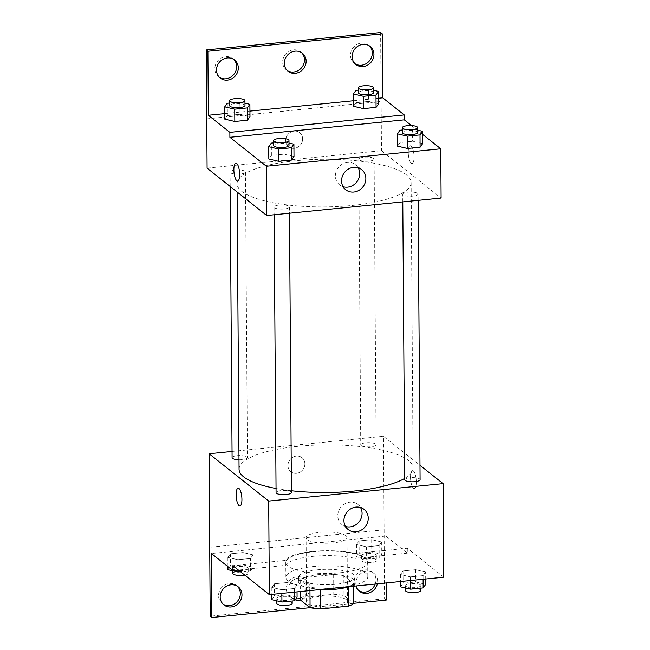 <?xml version="1.0" encoding="UTF-8"?>
<svg xmlns="http://www.w3.org/2000/svg" width="650" height="650" viewBox="0 0 650 650"><rect width="100%" height="100%" fill="white"/><g stroke="black" fill="none" stroke-linecap="round" stroke-linejoin="round"><path stroke-width="0.49" stroke-dasharray="3.25 2.44" d="M345.954 535.665A20.475 5.606 -0.4 0 0 323.204 532.098A20.475 5.606 -0.4 0 0 306.101 537.753A20.475 5.606 -0.4 0 0 326.617 543.213A20.475 5.606 -0.4 0 0 347.051 537.461A20.475 5.606 -0.4 0 0 345.954 535.665M346.401 599.674A20.475 5.606 -0.4 0 0 323.651 596.107A20.475 5.606 -0.4 0 0 306.548 601.762A20.475 5.606 -0.4 0 0 327.064 607.222A20.475 5.606 -0.4 0 0 347.498 601.469A20.475 5.606 -0.4 0 0 346.401 599.674M305.362 597.122L333.783 594.279A27.503 7.532 -0.4 0 1 343.964 595.579L343.826 575.884A27.503 7.532 -0.4 0 0 333.645 574.576L305.224 577.419L305.362 597.122A27.503 7.532 -0.4 0 0 300.365 599.934A11.521 10.489 -51.5 0 0 309.351 591.305A11.521 10.489 -51.5 0 0 306.077 580.06L304.419 578.744A11.521 10.489 -51.5 0 1 307.905 589.136A11.521 10.489 -51.5 0 1 300.357 598.106M343.964 595.579L353.681 603.298M333.645 574.576L333.783 594.279M343.826 575.884L353.543 583.602L353.559 586.202M305.224 577.419A27.503 7.532 -0.4 0 0 300.227 580.239L300.308 591.533M353.543 583.602A27.503 7.532 -0.4 0 1 348.554 586.414L320.125 589.258A27.503 7.532 -0.4 0 1 309.944 587.957L300.227 580.239M320.759 589.485A28.153 7.711 179.6 0 1 298.732 582.116A28.153 7.711 179.6 0 1 317.777 574.689A28.153 7.711 179.6 0 1 355.046 581.726A28.153 7.711 179.6 0 1 348.554 586.698L348.554 586.414M317.744 569.766A28.153 7.711 -0.4 0 0 298.699 577.192A28.153 7.711 -0.4 0 0 326.909 584.707A28.153 7.711 -0.4 0 0 355.006 576.802A28.153 7.711 -0.4 0 0 353.494 574.332A28.153 7.711 -0.4 0 0 317.744 569.766M309.944 587.957L309.969 590.566M365.609 573.121A40.958 11.213 -0.4 0 0 320.101 565.979A40.958 11.213 -0.4 0 0 285.894 577.281A40.958 11.213 -0.4 0 0 326.934 588.209A40.958 11.213 -0.4 0 0 367.811 576.712A40.958 11.213 -0.4 0 0 365.609 573.121M365.503 558.35A40.958 11.213 -0.4 0 0 319.995 551.208A40.958 11.213 -0.4 0 0 285.797 562.51A40.958 11.213 -0.4 0 0 326.828 573.438A40.958 11.213 -0.4 0 0 367.705 561.941A40.958 11.213 -0.4 0 0 365.503 558.35M443.755 577.176L407.29 548.218L354.949 553.459A42.185 11.546 179.6 0 0 313.105 551.387A42.185 11.546 179.6 0 0 285.244 560.43L232.903 565.663M425.652 572L423.093 575.591L410.507 576.842L400.489 574.519L403.049 570.928L415.634 569.668L425.652 572L423.093 575.591L410.507 576.842L400.489 574.519L403.049 570.928L415.634 569.668L425.652 572L425.701 578.988M297.001 584.87L294.434 588.461L281.848 589.721L271.83 587.389L274.398 583.798L286.975 582.538L297.001 584.87L294.434 588.461L281.848 589.721L271.83 587.389L274.398 583.798L286.975 582.538L297.001 584.87L297.05 591.858M410.532 477.344A8.962 2.771 -95.7 0 0 414.318 488.556A8.962 2.771 -95.7 0 0 416.187 479.367A8.962 2.771 -95.7 0 0 412.539 470.73A8.962 2.771 -95.7 0 0 410.532 477.344A8.962 2.771 84.3 0 1 412.531 470.73A8.962 2.771 84.3 0 1 416.179 479.367A8.962 2.771 84.3 0 1 414.318 488.556A8.962 2.771 84.3 0 1 410.524 477.344M407.29 548.218L407.322 553.142L385.799 536.047L386.124 582.944M386.246 600.056L384.589 598.739L383.484 436.272L419.997 465.278M420.095 479.651A7.678 2.104 -0.4 0 0 419.681 478.977A7.678 2.104 -0.4 0 0 411.149 477.636A7.678 2.104 -0.4 0 0 404.739 479.757M375.7 444.039A7.678 2.104 -0.4 0 0 367.169 442.707A7.678 2.104 -0.4 0 0 360.75 444.819A7.678 2.104 -0.4 0 0 368.444 446.875A7.678 2.104 -0.4 0 0 376.114 444.714A7.678 2.104 -0.4 0 0 375.7 444.039M232.05 451.425L383.484 436.272M238.997 459.737A7.678 2.104 -0.4 0 0 247.455 457.584A7.678 2.104 -0.4 0 0 247.041 456.918A7.678 2.104 -0.4 0 0 238.509 455.577A7.678 2.104 -0.4 0 0 232.099 457.698M291.436 492.521A7.678 2.104 -0.4 0 0 291.029 491.847A7.678 2.104 -0.4 0 0 282.49 490.514A7.678 2.104 -0.4 0 0 276.079 492.627M276.055 488.483A87.027 23.823 -0.4 0 0 291.428 490.75M404.731 478.376A87.027 23.823 -0.4 0 0 413.124 468.065A87.027 23.823 -0.4 0 0 408.444 460.436A87.027 23.823 -0.4 0 0 311.748 445.266A87.027 23.823 -0.4 0 0 239.07 469.284M296.368 456.073A8.962 8.157 128.5 0 0 288.478 462.434A8.962 8.157 128.5 0 0 290.851 471.705A8.962 8.157 128.5 0 0 302.811 469.763A8.962 8.157 128.5 0 0 301.998 457.673A8.962 8.157 128.5 0 0 296.368 456.073A8.962 8.157 -51.5 0 1 301.998 457.681A8.962 8.157 -51.5 0 1 302.811 469.771A8.962 8.157 -51.5 0 1 290.851 471.705A8.962 8.157 -51.5 0 1 288.478 462.434A8.962 8.157 -51.5 0 1 296.368 456.073M384.109 529.807L209.747 547.251L384.134 529.823M360.531 507.512A12.838 11.692 128.5 0 0 357.923 504.481A12.838 11.692 128.5 0 0 344.866 503.774A12.838 11.692 128.5 0 0 337.781 515.751A12.838 11.692 128.5 0 0 341.949 524.591A12.838 11.692 128.5 0 0 345.491 526.451M239.931 506.009L239.939 506.009A8.962 2.771 -95.7 0 0 239.939 506.009A8.962 2.771 -95.7 0 0 241.938 499.395A8.962 2.771 -95.7 0 0 238.152 488.174L238.152 488.174M354.949 553.459L354.989 558.383A42.185 11.546 -0.4 0 0 313.137 556.311A42.185 11.546 -0.4 0 0 285.277 565.354L238.412 570.042M407.322 553.142L354.989 558.383M384.589 598.739L210.202 616.184M353.665 603.314L310.139 607.669M358.776 590.614A11.521 10.489 -51.5 0 1 357.906 590.005A11.521 10.489 -51.5 0 1 354.177 582.075A11.521 10.489 -51.5 0 1 360.531 571.326A11.521 10.489 -51.5 0 1 372.239 571.959A11.521 10.489 -51.5 0 1 375.245 584.033M223.137 604.183A11.521 10.489 -51.5 0 1 222.276 603.574A11.521 10.489 -51.5 0 1 218.538 595.644A11.521 10.489 -51.5 0 1 224.892 584.894A11.521 10.489 -51.5 0 1 236.608 585.528A11.521 10.489 -51.5 0 1 237.396 586.235M295.864 598.894A11.521 10.489 -51.5 0 1 290.095 596.789A11.521 10.489 -51.5 0 1 286.358 588.859A11.521 10.489 -51.5 0 1 292.711 578.11A11.521 10.489 -51.5 0 1 304.419 578.744M285.244 560.43L285.277 565.354M250.477 558.447L237.892 559.707L227.874 557.375L230.441 553.784L243.027 552.524L253.045 554.856L250.477 558.447L237.892 559.707L227.874 557.375L230.441 553.784L243.027 552.524L253.045 554.856L250.477 558.447L250.567 570.757L240.573 571.756M379.137 545.577L366.551 546.837L356.533 544.505L359.101 540.914L371.686 539.654L381.704 541.986L379.137 545.577L366.551 546.837L356.533 544.505L359.101 540.914L371.686 539.654L381.704 541.986L379.137 545.577L379.226 557.887L366.641 559.146L356.623 556.814L359.19 553.223L371.776 551.964L381.794 554.296L379.226 557.887M385.799 536.047L211.412 553.491M356.151 585.942A11.521 10.489 -51.5 0 1 355.834 583.391A11.521 10.489 -51.5 0 1 362.18 572.642A11.521 10.489 -51.5 0 1 373.896 573.276A11.521 10.489 -51.5 0 1 377.349 583.822M295.181 599.844A11.521 10.489 -51.5 0 1 291.752 598.097A11.521 10.489 -51.5 0 1 288.015 590.176A11.521 10.489 -51.5 0 1 294.369 579.426A11.521 10.489 -51.5 0 1 306.077 580.06M406.453 174.85A87.027 23.823 -0.4 0 0 309.749 159.689A87.027 23.823 -0.4 0 0 237.071 183.698A87.027 23.823 -0.4 0 0 324.269 206.911A87.027 23.823 -0.4 0 0 411.133 182.487A87.027 23.823 -0.4 0 0 406.453 174.85M417.69 193.399A7.678 2.104 179.6 0 1 418.104 194.074A7.678 2.104 179.6 0 1 411.694 196.186A7.678 2.104 179.6 0 1 403.154 194.854A7.678 2.104 179.6 0 1 402.748 194.179A7.678 2.104 179.6 0 1 409.159 192.059A7.678 2.104 179.6 0 1 417.69 193.399M245.05 171.332A7.678 2.104 -0.4 0 0 236.511 169.991A7.678 2.104 -0.4 0 0 230.1 172.112A7.678 2.104 -0.4 0 0 237.794 174.159A7.678 2.104 -0.4 0 0 245.456 172.006A7.678 2.104 -0.4 0 0 245.05 171.332M373.701 158.462A7.678 2.104 -0.4 0 0 365.17 157.121A7.678 2.104 -0.4 0 0 358.759 159.242A7.678 2.104 -0.4 0 0 366.454 161.289A7.678 2.104 -0.4 0 0 374.116 159.136A7.678 2.104 -0.4 0 0 373.701 158.462M289.031 206.269A7.678 2.104 -0.4 0 0 280.499 204.929A7.678 2.104 -0.4 0 0 274.089 207.049A7.678 2.104 -0.4 0 0 281.783 209.097A7.678 2.104 -0.4 0 0 289.445 206.944A7.678 2.104 -0.4 0 0 289.031 206.269M207.098 168.139L381.485 150.694L441.106 198.047M294.092 131.105A8.962 8.157 128.5 0 0 286.203 137.459A8.962 8.157 128.5 0 0 288.584 146.737A8.962 8.157 128.5 0 0 300.544 144.796A8.962 8.157 128.5 0 0 299.731 132.706A8.962 8.157 128.5 0 0 294.092 131.105A8.962 8.157 -51.5 0 1 299.731 132.706A8.962 8.157 -51.5 0 1 300.544 144.796A8.962 8.157 -51.5 0 1 288.584 146.737A8.962 8.157 -51.5 0 1 286.211 137.459A8.962 8.157 -51.5 0 1 294.101 131.105M206.757 118.901L381.144 101.457L381.485 150.694M408.257 152.368A8.962 2.771 -95.7 0 0 412.051 163.589A8.962 2.771 -95.7 0 0 413.92 154.399A8.962 2.771 -95.7 0 0 410.264 145.763A8.962 2.771 -95.7 0 0 408.257 152.368A8.962 2.771 84.3 0 1 410.264 145.763A8.962 2.771 84.3 0 1 413.912 154.399A8.962 2.771 84.3 0 1 412.043 163.589A8.962 2.771 84.3 0 1 408.257 152.368M380.632 32.5L381.144 101.457M411.523 125.588L422.598 134.379M271.399 155.431L268.84 159.014L271.399 155.431L283.985 154.172L271.399 155.431L271.318 143.114M294.003 156.496L283.985 154.172L294.003 156.496M422.663 143.626L412.644 141.294L400.059 142.553L397.491 146.144L400.059 142.553L412.644 141.294L422.663 143.626M237.664 181.033L237.664 181.033A8.962 2.771 -95.7 0 0 239.671 174.419A8.962 2.771 -95.7 0 0 235.885 163.207L235.885 163.207M358.166 167.773A12.838 11.692 128.5 0 0 355.55 164.743A12.838 11.692 128.5 0 0 342.493 164.036A12.838 11.692 128.5 0 0 335.416 176.012A12.838 11.692 128.5 0 0 339.576 184.852A12.838 11.692 128.5 0 0 343.119 186.713M287.276 70.549A11.521 10.489 -51.5 0 1 286.414 69.94A11.521 10.489 -51.5 0 1 282.677 62.01A11.521 10.489 -51.5 0 1 289.031 51.269A11.521 10.489 -51.5 0 1 300.747 51.903A11.521 10.489 -51.5 0 1 301.535 52.601M219.464 77.334A11.521 10.489 -51.5 0 1 218.595 76.724A11.521 10.489 -51.5 0 1 217.547 61.181A11.521 10.489 -51.5 0 1 232.928 58.687A11.521 10.489 -51.5 0 1 233.716 59.386M355.095 63.765A11.521 10.489 -51.5 0 1 354.234 63.156A11.521 10.489 -51.5 0 1 353.186 47.613A11.521 10.489 -51.5 0 1 368.558 45.11A11.521 10.489 -51.5 0 1 369.354 45.817M206.732 118.877L381.119 101.433M368.631 101.441L356.046 102.7L353.478 106.283L356.046 102.7L368.631 101.441L378.649 103.764L368.631 101.441L368.542 89.131L373.636 90.309M239.972 114.311L227.386 115.57L224.819 119.153L227.386 115.57L239.972 114.311L249.99 116.642L239.972 114.311L239.882 102.001L244.977 103.188M224.778 113.628L249.949 111.109M353.438 100.758L378.609 98.239M402.301 130.016L412.563 128.984L417.657 130.171M417.674 132.519A7.678 2.104 -0.4 0 0 417.259 131.852A7.678 2.104 -0.4 0 0 408.728 130.512A7.678 2.104 -0.4 0 0 402.317 132.632M399.977 130.244L400.059 142.553M412.563 128.984L412.644 141.294M273.642 142.886L283.904 141.862L288.998 143.041M289.014 145.397A7.678 2.104 -0.4 0 0 288.6 144.722A7.678 2.104 -0.4 0 0 280.069 143.382A7.678 2.104 -0.4 0 0 273.658 145.502M283.904 141.862L283.985 154.172M358.28 90.155L368.542 89.131M373.652 92.666A7.678 2.104 -0.4 0 0 373.238 91.991A7.678 2.104 -0.4 0 0 364.707 90.651A7.678 2.104 -0.4 0 0 358.296 92.771M355.956 90.391L356.046 102.7M229.621 103.025L239.882 102.001M244.993 105.536A7.678 2.104 -0.4 0 0 244.579 104.861A7.678 2.104 -0.4 0 0 236.047 103.521A7.678 2.104 -0.4 0 0 229.637 105.641M227.297 103.261L227.386 115.57M400.571 586.828L403.138 583.237L415.724 581.977L425.742 584.309M420.42 584.837A7.678 2.104 -0.4 0 0 411.889 583.505A7.678 2.104 -0.4 0 0 405.478 585.617A7.678 2.104 -0.4 0 0 413.173 587.665A7.678 2.104 -0.4 0 0 420.834 585.512A7.678 2.104 -0.4 0 0 420.42 584.837M400.489 574.519L400.538 581.498M403.049 570.928L403.138 583.237M415.634 569.668L415.724 581.977M423.093 575.591L423.118 579.239M410.507 576.842L410.532 580.499M420.867 590.436A7.678 2.104 -0.4 0 0 420.461 589.761A7.678 2.104 -0.4 0 0 411.921 588.429A7.678 2.104 -0.4 0 0 405.511 590.541M271.911 599.698L274.479 596.107L287.064 594.847L297.082 597.179M291.761 597.707A7.678 2.104 -0.4 0 0 283.229 596.375A7.678 2.104 -0.4 0 0 276.819 598.496A7.678 2.104 -0.4 0 0 284.513 600.543A7.678 2.104 -0.4 0 0 292.175 598.382A7.678 2.104 -0.4 0 0 291.761 597.707M271.83 587.389L271.879 594.376M274.398 583.798L274.479 596.107M286.975 582.538L287.064 594.847M294.434 588.461L294.458 592.117M281.848 589.721L281.873 593.377M292.216 603.306A7.678 2.104 -0.4 0 0 291.801 602.631A7.678 2.104 -0.4 0 0 283.27 601.299A7.678 2.104 -0.4 0 0 276.851 603.419M376.472 554.832A7.678 2.104 -0.4 0 0 367.941 553.491A7.678 2.104 -0.4 0 0 361.53 555.612A7.678 2.104 -0.4 0 0 369.224 557.659A7.678 2.104 -0.4 0 0 376.886 555.498A7.678 2.104 -0.4 0 0 376.472 554.832M356.533 544.505L356.623 556.814M359.101 540.914L359.19 553.223M371.686 539.654L371.776 551.964M381.704 541.986L381.794 554.296M366.551 546.837L366.641 559.146M376.504 559.756A7.678 2.104 -0.4 0 0 367.973 558.415A7.678 2.104 -0.4 0 0 361.562 560.536A7.678 2.104 -0.4 0 0 369.257 562.583A7.678 2.104 -0.4 0 0 376.919 560.422A7.678 2.104 -0.4 0 0 376.504 559.756M227.963 569.684L230.531 566.093L243.116 564.834L253.134 567.166L250.567 570.757M247.812 567.702A7.678 2.104 -0.4 0 0 239.281 566.361A7.678 2.104 -0.4 0 0 232.871 568.482A7.678 2.104 -0.4 0 0 240.565 570.529A7.678 2.104 -0.4 0 0 248.227 568.376A7.678 2.104 -0.4 0 0 247.812 567.702M227.874 557.375L227.939 566.621M230.441 553.784L230.531 566.093M243.027 552.524L243.116 564.834M253.045 554.856L253.134 567.166M237.892 559.707L237.965 570.091M244.766 575.087A7.678 2.104 -0.4 0 0 248.259 573.3A7.678 2.104 -0.4 0 0 247.845 572.626A7.678 2.104 -0.4 0 0 239.314 571.285A7.678 2.104 -0.4 0 0 232.903 573.406M347.498 601.469L347.051 537.461M306.548 601.762L306.101 537.753M298.699 577.192L298.732 582.116M355.006 576.802L355.046 581.726M285.797 562.51L285.894 577.281M367.705 561.941L367.811 576.712M364.081 509.372L357.923 504.481M348.108 529.482L341.949 524.591M291.752 598.097L290.095 596.789M238.257 586.844L236.608 585.528M223.933 604.89L222.276 603.574M373.896 573.276L372.239 571.959M359.564 591.313L357.906 590.005M237.071 183.698L237.128 191.994M411.133 182.487L413.124 468.065M418.145 200.338L418.104 194.074M402.797 201.874L402.748 194.179M230.1 172.112L230.206 186.485M245.456 172.006L247.455 457.584M358.759 159.242L360.75 444.819M374.116 159.136L376.114 444.714M274.089 207.049L274.137 214.752M289.445 206.944L289.486 213.216M361.709 169.634L355.55 164.743M345.735 189.743L339.576 184.852M370.216 46.426L368.558 45.11M355.891 64.472L354.234 63.156M234.585 59.995L232.928 58.687M220.252 78.041L218.595 76.724M302.396 53.211L300.747 51.903M288.072 71.256L286.414 69.94M405.478 585.617L405.494 587.974M420.834 585.512L420.851 588.128M276.819 598.496L276.835 600.844M292.175 598.382L292.199 600.998M361.53 555.612L361.562 560.536M376.886 555.498L376.919 560.422M232.871 568.482L232.887 570.83M248.227 568.376L248.259 573.3"/><path stroke-width="0.97" d="M320.759 589.485A28.153 7.711 179.6 0 0 348.554 586.698L348.692 606.117L320.263 608.961A27.503 7.532 -0.4 0 1 310.082 607.653L300.365 599.934A11.521 10.489 -51.5 0 1 295.181 599.844M348.692 606.117A27.503 7.532 -0.4 0 0 353.681 603.298L353.559 586.202M320.125 589.55L320.263 608.961M300.308 591.533L300.365 599.934M309.969 590.566L310.082 607.653M419.997 465.278L443.097 483.624L443.755 577.176L269.368 594.628L232.903 565.663L232.936 570.586L211.412 553.491L211.859 617.5L210.202 616.184L209.722 547.251M386.124 582.944L386.246 600.056L353.665 603.314M402.797 201.874L404.739 479.757A7.678 2.104 -0.4 0 0 412.433 481.804A7.678 2.104 -0.4 0 0 420.095 479.651L418.145 200.338M443.097 483.624L268.71 501.069L209.097 453.716L232.05 451.425M230.206 186.485L232.099 457.698A7.678 2.104 -0.4 0 0 238.997 459.737M274.137 214.752L276.079 492.627A7.678 2.104 -0.4 0 0 283.774 494.674A7.678 2.104 -0.4 0 0 291.436 492.521L289.486 213.216M237.128 191.994L239.07 469.284A87.027 23.823 -0.4 0 0 243.75 476.913A87.027 23.823 -0.4 0 0 276.055 488.483M291.428 490.75A87.027 23.823 -0.4 0 0 404.731 478.376M209.097 453.716L209.747 547.276M343.947 520.642A12.838 11.692 -51.5 0 1 351.024 508.674A12.838 11.692 -51.5 0 1 364.081 509.372A12.838 11.692 -51.5 0 1 365.251 526.703A12.838 11.692 -51.5 0 1 348.108 529.482A12.838 11.692 -51.5 0 1 343.947 520.642M268.71 501.069L269.368 594.628M241.938 499.395A8.962 2.771 84.3 0 1 239.931 506.009A8.962 2.771 84.3 0 1 236.283 497.364A8.962 2.771 84.3 0 1 238.152 488.174A8.962 2.771 84.3 0 1 241.938 499.395M345.491 526.451A12.838 11.692 128.5 0 0 359.092 521.812A12.838 11.692 128.5 0 0 360.531 507.512M238.152 488.174A8.962 2.771 -95.7 0 0 236.283 497.364A8.962 2.771 -95.7 0 0 239.931 506.009M310.139 607.669L211.859 617.5M375.245 584.033A11.521 10.489 -51.5 0 1 358.776 590.614M237.396 586.235A11.521 10.489 -51.5 0 1 237.656 601.071A11.521 10.489 -51.5 0 1 223.137 604.183M300.357 598.106A11.521 10.489 -51.5 0 1 295.864 598.894M238.412 570.042L232.936 570.586M377.349 583.822A11.521 10.489 -51.5 0 1 359.564 591.313A11.521 10.489 -51.5 0 1 356.151 585.942M220.196 596.96A11.521 10.489 -51.5 0 1 226.549 586.211A11.521 10.489 -51.5 0 1 238.257 586.844A11.521 10.489 -51.5 0 1 239.314 602.387A11.521 10.489 -51.5 0 1 223.933 604.89A11.521 10.489 -51.5 0 1 220.196 596.96M422.598 134.379L440.765 148.809L441.106 198.047L266.719 215.491L207.098 168.139L206.245 49.944L380.632 32.5L382.289 33.816L382.736 97.825L404.267 114.928L404.3 119.852L411.523 125.588M268.84 159.014L278.858 161.346L291.444 160.087L294.003 156.496L291.444 160.087L278.858 161.346L268.84 159.014L268.751 146.705L271.318 143.114L273.642 142.886M420.103 147.217L422.663 143.626L420.103 147.217L407.517 148.476L420.103 147.217L420.014 134.907L407.428 136.167L397.41 133.835L399.977 130.244L402.301 130.016M397.491 146.144L407.517 148.476L397.491 146.144L397.41 133.835M440.765 148.809L266.378 166.254L229.913 137.296L404.3 119.852M341.575 180.903A12.838 11.692 -51.5 0 1 348.652 168.927A12.838 11.692 -51.5 0 1 361.709 169.634A12.838 11.692 -51.5 0 1 362.879 186.956A12.838 11.692 -51.5 0 1 345.735 189.743A12.838 11.692 -51.5 0 1 341.575 180.903M266.378 166.254L266.719 215.491M239.671 174.419A8.962 2.771 84.3 0 1 237.664 181.033A8.962 2.771 84.3 0 1 234.016 172.396A8.962 2.771 84.3 0 1 235.877 163.207A8.962 2.771 84.3 0 1 239.671 174.419M229.913 137.296L229.881 132.373L208.349 115.269L207.903 51.261L206.245 49.944M235.885 163.207A8.962 2.771 -95.7 0 0 234.016 172.396A8.962 2.771 -95.7 0 0 237.664 181.033M343.119 186.713A12.838 11.692 128.5 0 0 356.72 182.065A12.838 11.692 128.5 0 0 358.166 167.773M207.903 51.261L382.289 33.816M301.535 52.601A11.521 10.489 -51.5 0 1 301.795 67.446A11.521 10.489 -51.5 0 1 287.276 70.549M233.716 59.386A11.521 10.489 -51.5 0 1 236.665 66.609A11.521 10.489 -51.5 0 1 230.807 77.066A11.521 10.489 -51.5 0 1 219.464 77.334M369.354 45.817A11.521 10.489 -51.5 0 1 372.296 53.04A11.521 10.489 -51.5 0 1 366.438 63.497A11.521 10.489 -51.5 0 1 355.095 63.765M229.881 132.373L404.267 114.928M376.082 107.356L378.649 103.764L376.082 107.356L363.496 108.615L376.082 107.356L375.993 95.046L363.407 96.306L353.389 93.974L355.956 90.391L358.28 90.155M353.478 106.283L363.496 108.615L353.478 106.283L353.389 93.974M247.422 120.226L249.99 116.642L247.422 120.226L234.837 121.485L247.422 120.226L247.333 107.916L234.748 109.176L224.729 106.844L227.297 103.261L229.621 103.025M224.819 119.153L234.837 121.485L224.819 119.153L224.729 106.844M208.349 115.269L224.778 113.628M249.949 111.109L353.438 100.758M378.609 98.239L382.736 97.825M284.334 63.326A11.521 10.489 -51.5 0 1 290.688 52.577A11.521 10.489 -51.5 0 1 302.396 53.211A11.521 10.489 -51.5 0 1 303.452 68.762A11.521 10.489 -51.5 0 1 288.072 71.256A11.521 10.489 -51.5 0 1 284.334 63.326M238.314 67.925A11.521 10.489 -51.5 0 1 231.969 78.674A11.521 10.489 -51.5 0 1 220.252 78.041A11.521 10.489 -51.5 0 1 219.204 62.498A11.521 10.489 -51.5 0 1 234.585 59.995A11.521 10.489 -51.5 0 1 238.314 67.925M373.953 54.356A11.521 10.489 -51.5 0 1 367.599 65.106A11.521 10.489 -51.5 0 1 355.891 64.472A11.521 10.489 -51.5 0 1 354.835 48.929A11.521 10.489 -51.5 0 1 370.216 46.426A11.521 10.489 -51.5 0 1 373.953 54.356M417.657 130.171L422.581 131.316L420.014 134.907M402.285 127.709L402.317 132.632A7.678 2.104 -0.4 0 0 410.012 134.68A7.678 2.104 -0.4 0 0 417.674 132.519L417.641 127.595A7.678 2.104 -0.4 0 0 417.227 126.929A7.678 2.104 -0.4 0 0 408.696 125.588A7.678 2.104 -0.4 0 0 402.285 127.709A7.678 2.104 -0.4 0 0 409.971 129.756A7.678 2.104 -0.4 0 0 417.641 127.595M422.581 131.316L422.663 143.626M407.428 136.167L407.517 148.476M288.998 143.041L293.922 144.186L291.354 147.778L278.769 149.037L268.751 146.705M273.626 140.579L273.658 145.502A7.678 2.104 -0.4 0 0 281.352 147.55A7.678 2.104 -0.4 0 0 289.014 145.397L288.982 140.473A7.678 2.104 -0.4 0 0 288.567 139.799A7.678 2.104 -0.4 0 0 280.036 138.458A7.678 2.104 -0.4 0 0 273.626 140.579A7.678 2.104 -0.4 0 0 281.32 142.626A7.678 2.104 -0.4 0 0 288.982 140.473M293.922 144.186L294.003 156.496M291.354 147.778L291.444 160.087M278.769 149.037L278.858 161.346M373.636 90.309L378.56 91.455L375.993 95.046M358.264 87.847L358.296 92.771A7.678 2.104 -0.4 0 0 365.991 94.819A7.678 2.104 -0.4 0 0 373.652 92.666L373.62 87.742A7.678 2.104 -0.4 0 0 373.206 87.067A7.678 2.104 -0.4 0 0 364.674 85.727A7.678 2.104 -0.4 0 0 358.264 87.847A7.678 2.104 -0.4 0 0 365.958 89.895A7.678 2.104 -0.4 0 0 373.62 87.742M378.56 91.455L378.649 103.764M363.407 96.306L363.496 108.615M244.977 103.188L249.901 104.333L247.333 107.916M229.604 100.718L229.637 105.641A7.678 2.104 -0.4 0 0 237.331 107.689A7.678 2.104 -0.4 0 0 244.993 105.536L244.961 100.612A7.678 2.104 -0.4 0 0 244.546 99.938A7.678 2.104 -0.4 0 0 236.015 98.597A7.678 2.104 -0.4 0 0 229.604 100.718A7.678 2.104 -0.4 0 0 237.299 102.765A7.678 2.104 -0.4 0 0 244.961 100.612M249.901 104.333L249.99 116.642M234.748 109.176L234.837 121.485M425.701 578.988L425.742 584.309L423.174 587.901L410.589 589.152L400.571 586.828L400.538 581.498M423.118 579.239L423.174 587.901M410.532 580.499L410.589 589.152M405.494 587.974L405.511 590.541A7.678 2.104 -0.4 0 0 413.205 592.589A7.678 2.104 -0.4 0 0 420.867 590.436L420.851 588.128M297.05 591.858L297.082 597.179L294.515 600.771L281.929 602.03L271.911 599.698L271.879 594.376M294.458 592.117L294.515 600.771M281.873 593.377L281.929 602.03M276.835 600.844L276.851 603.419A7.678 2.104 -0.4 0 0 284.546 605.467A7.678 2.104 -0.4 0 0 292.216 603.306L292.199 600.998M240.573 571.756L237.981 572.016L227.963 569.684L227.939 566.621M237.965 570.091L237.981 572.016M232.887 570.83L232.903 573.406A7.678 2.104 -0.4 0 0 236.925 575.226A7.678 2.104 -0.4 0 0 244.766 575.087"/></g></svg>
